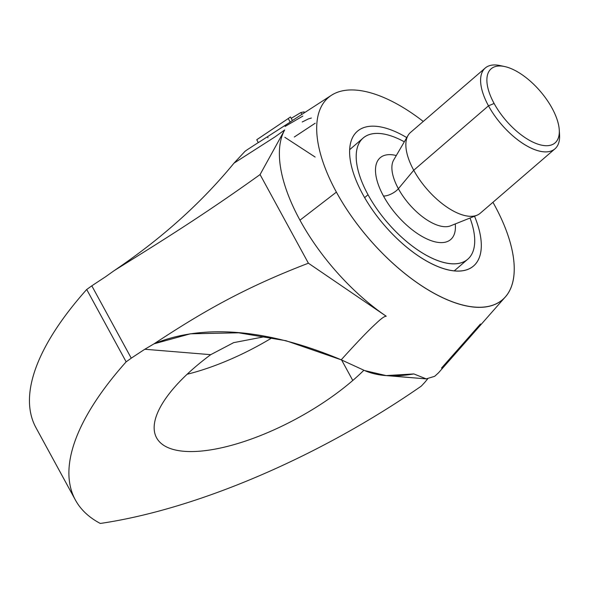 <?xml version="1.0" encoding="UTF-8"?>
<svg xmlns="http://www.w3.org/2000/svg" width="589" height="589" viewBox="0 0 589 589"><rect width="100%" height="100%" fill="white"/><g stroke="black" fill="none" stroke-linecap="round" stroke-linejoin="round"><path stroke-width="0.88" d="M505.34 296.93A133.408 61.425 -130.8 0 0 494.517 205.134A133.408 61.425 49.2 0 0 492.941 202.292A133.408 61.425 49.2 0 1 494.517 205.134A133.408 61.425 -130.8 0 1 474.631 307.156A133.408 61.425 -130.8 0 1 336.4 192.124L299.963 220.183A139.394 64.186 49.2 0 0 386.237 316.249L308.4 263.217C242.359 288.5 200.334 313.348 154.023 343.829L144.813 349.255A813.026 305.882 151.4 0 0 131.259 358.178L91.81 285.834A813.026 305.882 151.4 0 1 105.365 276.904L114.133 270.66C161.614 241.048 203.043 215.449 260.066 174.565L308.4 263.217C242.359 288.5 200.334 313.348 154.023 343.829L144.813 349.255A813.026 305.882 151.4 0 0 131.259 358.178L91.81 285.834A711.497 267.686 -28.6 0 0 86.701 289.486A711.497 267.686 -28.6 0 1 91.81 285.834A813.026 305.882 151.4 0 1 105.365 276.904L114.133 270.66C161.614 241.048 203.043 215.449 260.066 174.565L308.4 263.217L386.237 316.249C384.705 316.087 381.451 318.362 376.481 323.067C371.6 327.609 363.921 334.692 341.215 359.813L364.598 370.555C377.527 376.194 393.945 377.321 413.853 373.934L426.208 378.882L434.667 376.319L438.481 372.844L505.34 296.93A133.408 61.425 -130.8 0 1 336.4 192.124L299.963 220.183A139.394 64.186 49.2 0 0 386.237 316.249C384.705 316.087 381.451 318.362 376.481 323.067C371.6 327.609 363.921 334.692 341.215 359.813L364.598 370.555L386.134 375.591L413.853 373.934M423.263 121.452A133.408 61.425 49.2 0 0 328.979 97.067A133.408 61.425 49.2 0 0 336.4 192.124A133.408 61.425 49.2 0 1 331.489 95.241A133.408 61.425 49.2 0 1 423.263 121.452M473.527 265.992A88.939 40.95 49.2 0 1 362.758 194.296A88.939 40.95 49.2 0 1 357.39 131.266A88.939 40.95 49.2 0 1 406.771 137.612A88.939 40.95 49.2 0 0 362.758 194.296A88.939 40.95 49.2 0 0 449.856 270.27A88.939 40.95 49.2 0 0 474.535 216.222A88.939 40.95 49.2 0 1 473.527 265.992L473.49 266.029M247.616 149.473L245.046 151.277L233.995 163.153C192.235 214.006 146.47 248.808 114.133 270.66C146.47 248.808 192.235 214.006 233.995 163.153L274.975 136.913L284.671 129.963A139.394 64.186 49.2 0 0 299.963 220.183A139.394 64.186 49.2 0 1 284.671 129.963L260.066 174.565L284.671 129.963L274.975 136.913L233.995 163.153L245.046 151.277M331.416 95.285L292.409 120.509A139.777 64.363 49.2 0 0 290.193 122.1L288.249 118.536L256.745 139.748A145.115 66.822 -130.8 0 1 257.754 139.041L288.249 118.536L256.745 139.748A145.115 66.822 -130.8 0 1 257.813 138.997M258.313 142.626L290.193 122.1L288.249 118.536L290.465 116.946L292.409 120.509A139.777 64.363 49.2 0 0 290.193 122.1L258.313 142.626L256.745 139.748L258.313 142.626M75.399 500.017A355.749 133.843 -28.6 0 1 126.149 361.837L86.701 289.486A355.749 133.843 -28.6 0 0 35.951 427.666L75.399 500.017A355.749 133.843 -28.6 0 0 100.307 523.452A355.749 133.843 -28.6 0 0 421.297 386.112A711.497 267.686 -28.6 0 0 424.824 382.327A813.026 305.882 -28.6 0 0 427.636 378.918A813.026 305.882 -28.6 0 1 424.824 382.327A711.497 267.686 -28.6 0 1 421.297 386.112A355.749 133.843 -28.6 0 1 100.307 523.452A355.749 133.843 -28.6 0 1 126.149 361.837A711.497 267.686 -28.6 0 1 131.259 358.178A711.497 267.686 -28.6 0 0 126.149 361.837L86.701 289.486A355.749 133.843 -28.6 0 0 35.973 427.702M156.593 437.833A133.408 50.19 151.4 0 1 194.664 367.47A133.408 50.19 151.4 0 1 210.722 354.674L144.813 349.255L210.722 354.674A133.408 50.19 151.4 0 0 194.664 367.47A133.408 50.19 151.4 0 0 184.026 451.292A133.408 50.19 151.4 0 0 352.782 380.472A133.408 50.19 151.4 0 0 363.899 370.245A133.408 50.19 151.4 0 1 352.782 380.472L341.62 360.004L352.782 380.472A133.408 50.19 151.4 0 1 156.593 437.833L156.549 437.752M154.023 343.829L190.409 333.801L238.678 332.814L285.959 340.714L341.215 359.813C250.826 321.793 190.078 328.772 154.023 343.829M434.667 376.319L438.407 372.925M304.145 111.873L300.905 112.521L291.224 118.337L300.905 112.521L301.907 114.369L300.905 112.521L304.145 111.873L304.572 112.646L304.145 111.873M302.849 116.092L285.12 126.414M267.995 137.767L267.583 137.009L267.995 137.767M292.409 120.509L290.465 116.946M315.203 123.226L294.309 137.016M311.375 118.043L308.459 118.882L302.194 121.997M480.469 324.002L441.514 368.066M390.242 375.834L416.946 378.123L395.263 376.342M210.722 354.674L233.642 342.651L265.978 336.422M187.111 374.265A133.408 50.19 151.4 0 0 272.309 337.637A133.408 50.19 151.4 0 1 187.111 374.265M315.115 157.035L284.833 137.296M467.718 259.263A80.045 36.857 -130.8 0 0 470.022 218.026A80.045 36.857 -130.8 0 1 444.975 262.797A80.045 36.857 -130.8 0 1 368.022 194.731L364.635 197.646L368.022 194.731A80.045 36.857 49.2 0 1 404.319 141.802A80.045 36.857 49.2 0 0 363.199 138.003A80.045 36.857 49.2 0 0 368.022 194.731A80.045 36.857 -130.8 0 0 467.718 259.263L454.2 270.911M383.468 195.997A53.982 24.856 49.2 0 0 429.756 240.157A53.982 24.856 49.2 0 0 455.26 223.938A53.982 24.856 49.2 0 1 429.756 240.157A53.982 24.856 49.2 0 1 383.468 195.997A53.982 24.856 49.2 0 1 396.294 155.533A53.982 24.856 49.2 0 0 383.468 195.997A10.403 3.917 -28.6 0 0 398.385 188.716A10.403 3.917 -28.6 0 1 383.468 195.997M393.71 159.958A44.02 20.269 49.2 0 0 393.688 159.994A44.02 20.269 49.2 0 0 398.385 188.716A44.02 20.269 -130.8 0 0 450.467 225.859L450.467 225.859A44.02 20.269 -130.8 0 1 398.385 188.716L413.736 170.258L398.385 188.716A44.02 20.269 49.2 0 1 393.688 159.994L408.044 135.433A53.363 24.569 49.2 0 0 413.736 170.258A53.363 24.569 -130.8 0 0 476.869 215.287L450.467 225.859M480.219 213.262A53.363 24.569 -130.8 0 1 476.869 215.287M410.54 132.422A53.363 24.569 49.2 0 0 408.044 135.433M485.27 68.007L410.518 132.437A53.363 24.569 49.2 0 0 413.736 170.258L488.487 105.829L413.736 170.258A53.363 24.569 -130.8 0 0 480.197 213.277L554.948 148.848A53.363 24.569 -130.8 0 1 488.487 105.829A53.363 24.569 49.2 0 1 485.27 68.007A53.363 24.569 49.2 0 1 500.002 65.556A53.363 24.569 49.2 0 0 488.487 105.829L494.112 103.465L488.487 105.829A53.363 24.569 -130.8 0 0 533.605 149.223A53.363 24.569 -130.8 0 0 559.55 134.66L559.255 129.897A48.916 22.522 -130.8 0 1 535.467 143.245A48.916 22.522 -130.8 0 1 494.112 103.465A48.916 22.522 49.2 0 1 504.648 66.542A48.916 22.522 49.2 0 1 552.092 108.236A48.916 22.522 -130.8 0 1 559.255 129.897M559.55 134.616A53.363 24.569 -130.8 0 1 554.948 148.848M552.092 108.236A48.916 22.522 49.2 0 0 501.408 66.056A48.916 22.522 49.2 0 0 494.112 103.465A48.916 22.522 -130.8 0 0 544.796 145.645A48.916 22.522 -130.8 0 0 552.092 108.236M247.623 149.473L258.284 142.575M426.208 378.882L416.747 378.109M386.134 375.591L395.602 376.364M349.682 149.658L363.17 138.025M499.98 65.548L504.648 66.542"/></g></svg>
